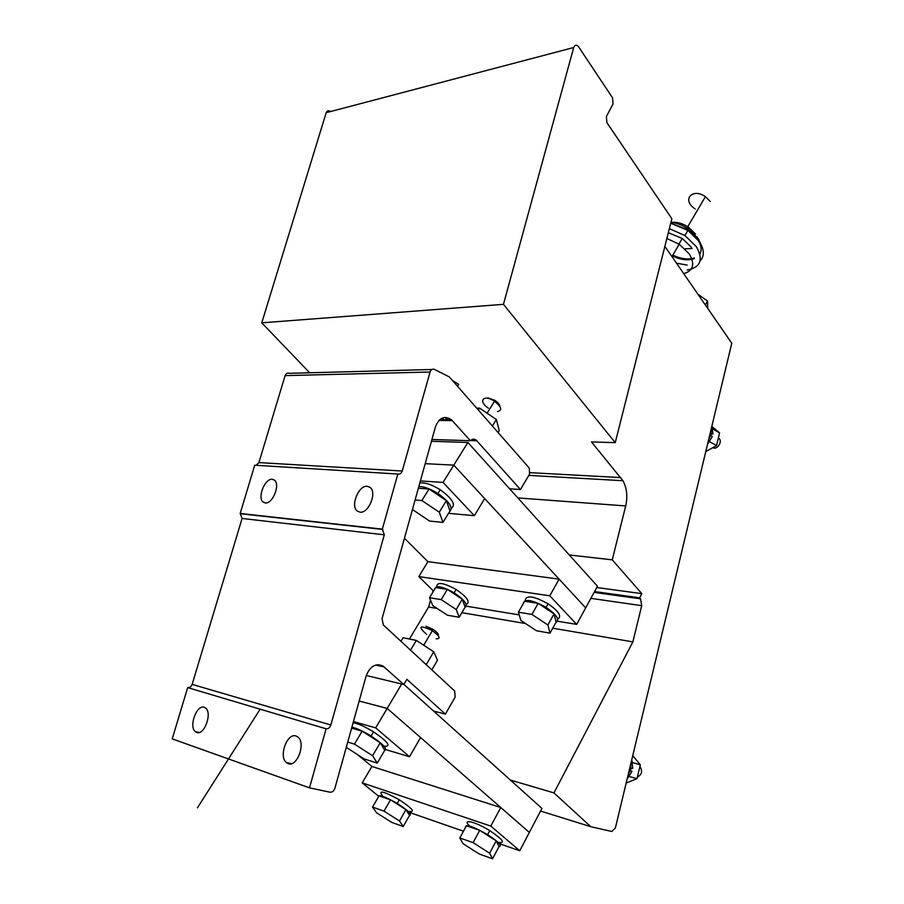 <?xml version="1.0" encoding="UTF-8"?>
<svg xmlns="http://www.w3.org/2000/svg" width="904" height="904" viewBox="0 0 904 904"><rect width="100%" height="100%" fill="white"/><g stroke="black" fill="none" stroke-linecap="round" stroke-linejoin="round"><path stroke-width="1.36" d="M382.03 618.833L435.491 426.688C439.287 417.512 444.655 415.252 451.604 419.885L470.374 440.7C472.385 438.824 474.408 438.722 476.453 440.395L520.455 489.527L529.62 474.035L529.281 468.091L449.333 376.934L434.496 369.42C432.462 368.674 430.982 369.544 430.067 372.019L402.235 471.029C401.353 473.47 399.884 474.476 397.839 474.035L382.324 529.134L384.302 534.806L330.841 724.997C329.892 727.652 328.321 728.918 326.107 728.805L309.484 787.847L329.96 792.198C332.231 792.379 333.881 791.068 334.887 788.277L366.131 675.989C369.928 666.361 375.51 663.016 382.889 665.932L403.828 684.531L406.902 679.333L445.389 714.115L455.119 697.131L454.723 691.051L383.386 625.026L382.03 618.833M309.484 787.847L172.212 738.873L187.67 687.605C189.772 687.752 191.264 686.678 192.145 684.384L242.091 518.467L240.181 513.472L254.736 465.21L397.839 474.035M256.148 465.3L258.917 462.588L285.099 375.623C285.98 373.442 287.393 372.674 289.359 373.329L431.875 369.487M433.637 711.098L445.389 714.115M431.92 439.502L470.374 440.7M509.63 488.793L520.455 489.527M240.181 513.472L382.324 529.134M265.234 502.94C272.579 504.308 280.624 484.374 274.443 480.137L272.296 479.278C264.94 478.126 257.075 497.754 263.177 502.07L265.234 502.94M359.939 512.161C368.617 513.721 377.341 492.307 370.041 487.38L367.318 486.307C358.628 485.019 350.119 506.07 357.317 511.076L359.939 512.161M187.67 687.605L326.107 728.805M196.71 732.455C204.123 735.732 212.44 713.414 205.773 708.205L204.225 707.29C196.801 704.272 188.653 726.24 195.23 731.551L196.71 732.455M288.195 763.654C297.02 767.496 306.015 743.325 298.071 737.167L296.083 736.014C287.246 732.5 278.466 756.241 286.297 762.513L288.195 763.654M366.267 675.503L403.828 684.531M346.277 747.337L364.188 758.953L377.262 763.066L372.572 755.71L354.436 744.105L347.746 742.071M377.262 763.066L384.776 750.241L380.2 742.749L362.154 731.178L351.622 728.115M362.154 731.178L354.436 744.105M380.2 742.749L372.572 755.71M438.169 635.568C438.915 634.269 437.163 632.19 432.903 629.308L425.999 626.269M426.586 634.325C417.75 626.359 419.32 624.935 431.287 630.065L432.327 630.698C439.841 636.167 441.118 638.857 436.146 638.766M400.947 641.286L403.071 637.749L416.337 640.405L433.75 651.784L437.502 660.214L431.841 669.875M410.529 650.145L416.337 640.405M426.179 664.643L433.75 651.784M384.539 750.636C387.827 749.1 383.33 744.229 371.036 736.048C363.25 731.257 356.865 728.285 351.893 727.132M384.019 746.207C391.714 746.738 388.223 741.947 373.522 731.856C364.719 726.488 357.916 723.471 353.102 722.793M432.767 605.556L447.469 615.217L459.187 617.262L456.192 609.511L441.208 599.634L429.513 597.736L432.767 605.556M429.513 597.736L435.615 587.577L447.333 589.374L462.26 599.228L465.176 607.07L459.187 617.262M447.333 589.374L441.208 599.634M462.26 599.228L456.192 609.511M464.871 607.578C468.328 604.957 464.746 600.03 454.124 592.809C442.112 586.188 435.581 585.035 434.53 589.374M466.204 604.437C470.611 602.143 467.244 597.149 456.102 589.487C443.299 582.526 436.824 581.645 436.666 586.809M412.45 509.506L429.581 521.066L442.983 522.399L439.287 512.161L421.852 500.533L415.094 499.98M442.983 522.399L449.977 510.963L446.395 500.624L429.038 489.019L418.36 488.25M429.038 489.019L421.852 500.533M446.395 500.624L439.287 512.161M499.923 406.529C499.663 404.551 497.991 402.506 494.917 400.382L488.002 397.896M488.375 408.145C477.877 401.274 483.244 394.054 494.002 400.958L494.499 401.274C501.607 406.958 502.579 410.393 497.426 411.58M449.48 511.788C453.593 508.116 449.74 502.025 437.92 493.516C430.417 488.827 424.055 486.488 418.846 486.521M451.299 508.274C456.102 504.805 452.418 498.635 440.237 489.787C431.773 484.555 424.959 482.295 419.818 482.996M476.668 408.111L479.595 408.122L496.364 419.512L499.223 430.564L498.047 432.485M478.385 410.054L479.595 408.122M492.364 426.01L496.364 419.512M520.862 620.438L536.501 630.777L550.016 633.139L547.88 625.003L531.914 614.415L518.41 612.211L520.862 620.438M518.41 612.211L524.625 601.25L538.151 603.33L554.05 613.895L556.096 622.133L550.016 633.139M538.151 603.33L531.914 614.415M554.05 613.895L547.88 625.003M555.836 622.607C560.073 619.941 556.819 614.856 546.072 607.352C531.868 599.555 524.218 598.414 523.122 603.917M557.712 619.082C562.096 616.426 558.887 611.319 548.073 603.759C533.597 595.86 525.97 594.821 525.179 600.651M376.539 812.752L391.726 822.38L403.229 826.538L399.511 820.968L384.008 811.125L372.55 807.069L376.539 812.752M372.55 807.069L379.036 795.87L390.517 799.791L405.952 809.622L409.58 815.306L403.229 826.538M390.517 799.791L384.008 811.125M405.952 809.622L399.511 820.968M409.433 815.555C412.326 814.606 408.258 810.583 397.24 803.475C384.494 796.209 378.2 794.074 378.324 797.091M408.642 811.396C415.772 812.526 412.676 808.662 399.331 799.803C383.036 790.876 377.556 789.734 382.889 796.367M463.04 843.681L479.233 853.997L492.533 858.8L489.629 853.195L473.086 842.641L459.797 837.94L463.04 843.681M459.797 837.94L466.43 825.77L479.741 830.324L496.217 840.856L499.031 846.585L492.533 858.8M479.741 830.324L473.086 842.641M496.217 840.856L489.629 853.195M498.895 846.822C502.624 846.065 498.861 842.008 487.618 834.652C472.464 826.041 465.085 823.668 465.47 827.544M498.093 842.37C505.867 843.534 503.099 839.635 489.765 830.663C475.007 821.374 461.356 818.38 469.617 826.03M452.542 380.595L458.735 384.336L457.514 386.257M444.892 417.399L447.616 419.829M385.872 749.642L409.512 756.738L420.575 737.54L387.194 708.42L529.36 832.448L500.793 807.521L490.815 826.086L362.233 782.898L378.267 795.882M403.907 684.396L541.948 808.413L519.755 850.766L490.815 826.086M500.793 807.521L371.883 766.456L362.233 782.898M409.071 812.312L463.469 831.217M499.324 843.669L519.755 850.766M401.67 684.012L375.668 727.867L353.453 721.561M409.512 756.738L375.668 727.867M387.194 708.42L359.159 701.018L387.194 708.42M448.531 513.325L474.363 515.687L484.68 498.567L453.785 465.131L585.679 607.884L559.113 579.125L549.779 595.792L418.823 576.594L433.536 591.024M431.434 441.276L467.865 442.474L597.476 586.221L576.684 624.381L549.779 595.792M559.113 579.125L427.92 561.666L418.823 576.594M466.328 606.188L519.212 614.901M557.61 621.24L576.684 624.381M467.865 442.474L443.05 482.408L420.405 480.917M474.363 515.687L443.05 482.408M453.785 465.131L425.208 463.662L453.785 465.131M412.303 510.014L413.083 510.093M427.92 561.666L404.45 538.264M371.883 766.456L358.018 755.009M629.828 767.779L632.732 768.536L629.839 767.745M630.755 767.982L630.913 763.281M628.088 775.044L630.077 770.807L632.054 771.361L627.15 778.943M629.161 770.57L630.077 770.807M632.732 768.536L631.828 759.45M631.128 768.117L630.461 770.92M626.156 783.079L636.992 778.638L629.387 776.57M632.755 755.574L640.303 764.795L636.992 778.638M632.732 762.648L640.303 764.795M637.354 777.157C641.942 774.581 642.789 771.033 639.896 766.502M710.013 433.92L712.94 433.976L710.239 432.948M711.165 432.971L711.222 428.869M708.634 439.615L710.544 435.558L712.318 436.564L707.561 444.124M709.617 435.536L710.544 435.558M712.94 433.976L711.832 426.304M711.324 433.943L710.883 435.751M705.764 451.582L716.556 445.57L709.674 441.717M711.956 426.541L719.584 432.914L716.556 445.57M712.849 429.05L719.584 432.914M712.917 447.616C717.234 450.463 723.144 440.949 718.714 438.259L718.714 438.259M705.369 304.987L707.583 301.043L707.73 308.411M697.956 294.252L707.583 301.043M695.187 208.926C681.48 200.405 691.955 187.275 705.402 196.654L710.273 201.456M697.165 237.119L697.865 239.503M692.159 248.51L684.893 248.792M671.615 222.373C677.119 221.819 682.802 223.457 688.667 227.311L695.526 234.079M670.96 222.294C676.859 222.994 682.61 225.175 688.215 228.859L698.159 238.52L700.939 244.193M694.374 257.979C688.159 259.9 680.972 258.951 672.825 255.109M697.673 239.368C701.312 245.052 702.046 249.956 699.877 254.114M694.204 258.702C687.955 260.77 680.667 259.855 672.339 255.945M670.745 223.175L687.718 229.706L697.165 238.633M670.734 223.209L687.876 230.407L699.368 241.571C704.385 249.594 704.611 256.047 700.058 260.94M687.221 265.087L676.497 263.188M669.356 228.655L684.87 235.537L696.408 246.702C703.583 259.832 700.51 267.607 687.176 270.013M668.327 232.701L682.26 238.453L691.357 247.233M666.858 238.532L679.209 244.227L689.244 253.9C695.176 264.183 693.345 270.771 683.729 273.663M441.875 418.247L443.593 419.366M309.699 372.776L261.764 322.83L503.46 304.343L615.24 442.644L591.476 441.943L622.946 480.713C626.89 488.183 627.805 496.59 625.704 505.935L612.257 559.847L641.84 593.645L639.636 597.815L640.54 598.843L641.716 605.669L632.89 641.874L553.96 792.898L590.775 826.697L611.793 831.488L615.375 827.985L731.788 343.237L664.881 246.363M261.764 322.83L326.186 112.695C327.158 110.548 328.604 110.164 330.548 111.554M615.24 442.644L671.864 218.723L606.866 122.605L606.392 116.503L613.036 103.96L612.573 97.892L578.662 46.861C576.571 44.477 574.91 44.703 573.69 47.528L503.46 304.343M409.422 639.015L428.632 607.002L430.496 600.109M432.507 592.741L433.095 590.594M540.569 811.046L590.775 826.697M510.376 780.05L553.96 792.898M428.632 607.002L437.197 608.46M461.887 612.675L525.574 623.557M552.751 628.19L632.89 641.874M594.572 591.566L639.636 597.815M596.764 587.532L641.84 593.645M569.283 554.954L612.257 559.847M438.937 420.416L452.316 420.62M470.532 440.553L476.792 440.745M285.099 375.623L430.067 372.019M258.917 462.588L402.235 471.029M242.091 518.467L384.302 534.806M192.145 684.384L330.841 724.997M375.804 665.039L384.29 666.982M530.173 472.668L620.811 477.583M326.186 112.695L573.69 47.528M590.877 598.346L641.716 605.669M594.131 592.38L640.54 598.843M517.856 497.912L625.704 505.935M528.817 475.391L622.946 480.713M439.672 419.716L451.604 419.885M470.894 440.225L476.453 440.395M240.69 513.766L382.855 529.462M377.522 664.711L382.889 665.932M199.23 732.477L195.23 731.551M291.472 763.677L286.297 762.513M265.516 502.952L263.177 502.07M360.097 512.172L357.317 511.076M432.089 628.811L431.287 630.065M423.705 645.219L432.327 630.698M371.036 736.048L373.522 731.856M454.124 592.809L456.102 589.487M494.533 400.133L494.002 400.958M487.086 413.218L494.499 401.274M437.92 493.516L440.237 489.787M546.072 607.352L548.073 603.759M397.24 803.475L399.331 799.803M487.618 834.652L489.765 830.663M686.961 228.057L705.402 196.654M688.667 227.311L688.667 229.175M687.718 229.706L688.215 228.859M688.226 230.057L688.43 230.791M684.87 235.537L687.876 230.407M678.972 244.069L682.26 238.453M671.943 256.6L679.209 244.227M197.445 807.826L260.126 709.165L197.445 807.826"/></g></svg>
